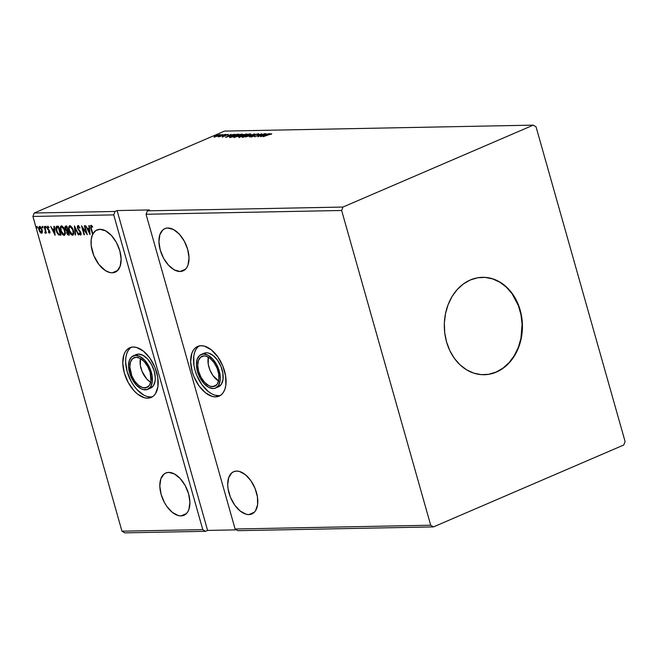 <?xml version="1.0" encoding="UTF-8"?>
<svg xmlns="http://www.w3.org/2000/svg" width="658" height="658" viewBox="0 0 658 658"><rect width="100%" height="100%" fill="white"/><g stroke="black" fill="none" stroke-linecap="round" stroke-linejoin="round"><path stroke-width="0.99" d="M151.003 382.454L146.915 379.189L142.038 371.375L140.343 365.387L140.475 358.511A16.236 9.22 -113.3 0 0 150.707 382.29M144.818 387.957A16.236 9.22 66.7 0 1 131.329 374.534A16.236 9.22 66.7 0 1 134.051 357.689A16.236 9.22 66.7 0 1 136.132 357.245L132.751 358.487L130.539 361.875L129.848 366.901L131.806 375.784L134.824 381.286L138.698 385.473L142.844 387.694L146.627 387.62L149.473 385.259L150.953 380.974L150.172 372.412L147.77 366.555L144.258 361.612L140.17 358.347L136.132 357.245A16.236 9.22 66.7 0 1 149.613 370.676A16.236 9.22 66.7 0 1 146.89 387.513A16.236 9.22 66.7 0 1 144.818 387.957L148.634 386.312L144.818 387.957M218.9 381.147L212.945 375.57L209.927 370.067L208.232 364.071L208.364 357.204A16.236 9.22 -113.3 0 0 218.596 380.974M212.707 386.641A16.236 9.22 66.7 0 1 199.218 373.218A16.236 9.22 66.7 0 1 201.94 356.373A16.236 9.22 66.7 0 1 204.021 355.937L200.641 357.179L198.436 360.568L197.737 365.585L198.667 371.474L201.068 377.338L204.58 382.282L208.668 385.547L210.733 386.386L214.516 386.312L217.362 383.951L218.843 379.666L218.727 374.106L217.033 368.11L214.014 362.607L210.141 358.421L205.995 356.192L204.021 355.937A16.236 9.22 66.7 0 1 217.51 369.36A16.236 9.22 66.7 0 1 214.788 386.205A16.236 9.22 66.7 0 1 212.707 386.641L216.531 384.996L212.707 386.641M203.478 354.02A18.268 10.372 66.7 0 1 218.653 369.122A18.268 10.372 66.7 0 1 215.585 388.072A18.268 10.372 66.7 0 1 213.25 388.565A18.268 10.372 66.7 0 1 198.074 373.464A18.268 10.372 66.7 0 1 201.142 354.514A18.268 10.372 66.7 0 1 203.478 354.02L206.341 352.787L203.478 354.02L208.027 355.254L212.624 358.931L216.572 364.483L219.279 371.079L220.315 377.708L220.15 380.711L218.489 385.539L215.289 388.187L213.25 388.565L208.701 387.332L204.103 383.655L200.155 378.095L197.449 371.499L196.413 364.877L197.194 359.227L199.67 355.41L203.478 354.02M215.585 388.072L218.448 386.838A18.268 10.372 -113.3 0 0 221.516 367.888A18.268 10.372 -113.3 0 0 206.341 352.787L204.309 353.157M199.152 345.944A27.06 15.364 -113.3 0 0 196.471 374.558A27.06 15.364 -113.3 0 0 218.472 395.647L215.602 396.881A27.06 15.364 66.7 0 1 193.123 374.509A27.06 15.364 66.7 0 1 197.663 346.429A27.06 15.364 66.7 0 1 201.126 345.705L198.107 346.256L195.492 347.769L193.362 350.188L191.815 353.42L190.656 361.785L192.202 371.606L193.921 376.59L198.946 385.769L205.403 392.744L212.312 396.445L215.602 396.881L218.621 396.33L221.236 394.808L223.366 392.39L224.913 389.166L225.826 385.251L225.628 375.973L222.807 365.996L217.782 356.817L211.325 349.842L204.416 346.133L201.126 345.705A27.06 15.364 66.7 0 1 223.605 368.077A27.06 15.364 66.7 0 1 219.065 396.149A27.06 15.364 66.7 0 1 215.602 396.881L218.472 395.647L215.174 395.211M135.589 355.328A18.268 10.372 66.7 0 1 150.756 370.429A18.268 10.372 66.7 0 1 147.696 389.38A18.268 10.372 66.7 0 1 145.36 389.873A18.268 10.372 66.7 0 1 130.185 374.772A18.268 10.372 66.7 0 1 133.253 355.822A18.268 10.372 66.7 0 1 135.589 355.328L138.451 354.094L135.589 355.328L140.129 356.562L144.735 360.239L150.221 369.023L152.13 375.767L152.261 382.018L150.6 386.846L147.392 389.503L143.14 389.585L140.812 388.639L136.214 384.963L132.266 379.403L129.56 372.815L128.524 366.185L129.305 360.535L131.781 356.726L135.589 355.328M147.696 389.38L150.559 388.146A18.268 10.372 -113.3 0 0 153.627 369.196A18.268 10.372 -113.3 0 0 138.451 354.094L143 355.328L147.598 359.005L151.546 364.565L154.252 371.161L155.288 377.782L155.124 380.793L153.462 385.613L150.263 388.269M131.263 347.251A27.06 15.364 -113.3 0 0 128.581 375.866A27.06 15.364 -113.3 0 0 150.575 396.955L147.713 398.189A27.06 15.364 66.7 0 1 125.234 375.817A27.06 15.364 66.7 0 1 129.774 347.745A27.06 15.364 66.7 0 1 133.229 347.013L130.218 347.564L127.594 349.077L125.472 351.495L123.926 354.728L122.766 363.101L124.304 372.913L128.31 382.685L134.166 390.918L137.514 394.052L144.423 397.761L147.713 398.189L150.731 397.638L153.347 396.124L155.477 393.706L157.936 386.559L157.739 377.289L154.918 367.304L149.892 358.125L143.436 351.15L136.527 347.44L133.229 347.013A27.06 15.364 66.7 0 1 155.707 369.385A27.06 15.364 66.7 0 1 151.175 397.457A27.06 15.364 66.7 0 1 147.713 398.189L150.575 396.955A27.06 15.364 -113.3 0 0 152.549 396.716M180.127 271.499A23.005 13.061 66.7 0 1 161.021 252.475A23.005 13.061 66.7 0 1 164.878 228.614A23.005 13.061 66.7 0 1 167.815 227.997L165.257 228.466L163.028 229.749L159.902 234.552L158.923 241.667L160.231 250.015L163.628 258.314L168.604 265.314L174.403 269.945L180.127 271.499L182.685 271.03L184.914 269.739L186.724 267.683L188.04 264.935L189.019 257.821L187.711 249.481L184.306 241.173L179.338 234.182L173.539 229.552L167.815 227.997A23.005 13.061 66.7 0 1 186.921 247.013A23.005 13.061 66.7 0 1 183.064 270.874A23.005 13.061 66.7 0 1 180.127 271.499L185.54 269.163L180.127 271.499M248.913 514.589A23.005 13.061 66.7 0 1 229.806 495.564A23.005 13.061 66.7 0 1 233.664 471.704A23.005 13.061 66.7 0 1 236.6 471.087L234.042 471.556L231.813 472.839L228.688 477.642L227.709 484.757L228.079 488.853L230.481 497.341L234.75 505.138L240.244 511.069L246.117 514.219L248.913 514.589L251.471 514.112L253.7 512.829L255.51 510.772L257.599 504.694L257.434 496.815L255.033 488.335L250.764 480.529L245.278 474.599L239.405 471.449L236.6 471.087A23.005 13.061 66.7 0 1 255.707 490.103A23.005 13.061 66.7 0 1 251.85 513.964A23.005 13.061 66.7 0 1 248.913 514.589L254.325 512.253L248.913 514.589M181.024 515.897A23.005 13.061 66.7 0 1 161.917 496.88A23.005 13.061 66.7 0 1 165.775 473.02A23.005 13.061 66.7 0 1 168.711 472.395L166.153 472.863L163.924 474.155L160.799 478.95L159.82 486.065L161.128 494.413L164.525 502.712L166.861 506.454L172.347 512.376L178.219 515.527L181.024 515.897L183.582 515.428L185.811 514.137L187.62 512.08L188.936 509.341L189.915 502.227L188.607 493.878L185.202 485.579L180.226 478.58L174.436 473.949L168.711 472.395A23.005 13.061 66.7 0 1 187.818 491.411A23.005 13.061 66.7 0 1 183.96 515.28A23.005 13.061 66.7 0 1 181.024 515.897L186.436 513.569L181.024 515.897M91.141 225.299L90.878 228.548L91.265 228.375L90.878 228.548L92.564 234.503L91.191 239.528L91.207 245.615L93.781 255.51L98.906 264.483L105.51 270.677L110.067 272.593L112.23 272.807L117.642 270.479L112.23 272.807A23.005 13.061 66.7 0 1 95.254 258.701A23.005 13.061 66.7 0 1 92.564 234.503L92.967 234.33A23.005 13.061 66.7 0 1 93.247 233.771L92.844 233.944A23.005 13.061 66.7 0 1 96.981 229.93A23.005 13.061 66.7 0 1 99.926 229.305L95.838 230.539L92.844 233.944L90.968 227.051L91.363 226.311L92.359 227.092L92.383 226.401L90.73 225.472L90.788 228.244L92.564 234.503L92.967 234.33A23.005 13.061 66.7 0 1 93.247 233.771L92.844 233.944L91.339 228.63L91.289 226.311L92.359 227.092L92.383 226.401L91.215 225.258M484.107 374.731A48.717 39.069 88.9 0 0 496.083 372.083L496.403 372.074A48.717 39.069 -91.1 0 1 484.313 374.723A48.717 39.069 -91.1 0 1 444.948 334.429A48.717 39.069 -91.1 0 1 470.338 279.963L477.774 277.75L485.423 277.396L492.998 278.918L500.203 282.241L506.759 287.25L512.418 293.748L516.958 301.487L520.207 310.165L522.041 319.451L522.386 329L521.235 338.426L518.636 347.375L514.671 355.509L509.506 362.5L503.337 368.102L496.403 372.074L488.968 374.287L481.319 374.641L473.744 373.127L466.547 369.796L459.991 364.787L454.333 358.289L449.792 350.558L446.543 341.872L444.701 332.586L444.356 323.037L445.507 313.611L448.114 304.662L452.071 296.528L457.236 289.536L463.405 283.935L470.338 279.963A48.717 39.069 -91.1 0 1 482.429 277.314A48.717 39.069 -91.1 0 1 521.794 317.608A48.717 39.069 -91.1 0 1 496.403 372.074L496.083 372.083A48.717 39.069 88.9 0 0 521.481 317.682A48.717 39.069 88.9 0 0 482.215 277.314M341.642 210.486L430.702 525.224L235.112 528.999L146.051 214.269L341.642 210.486L146.051 214.269L147.376 210.823L342.966 207.048L341.642 210.486L430.702 525.224L433.474 526.902L237.883 530.677L235.112 528.999L430.702 525.224L433.474 526.902L623.776 444.989L625.1 441.551L536.04 126.813L533.268 125.135L342.966 207.048L147.376 210.823L149.424 209.943L117.091 210.568L115.043 211.448L34.224 213.011L224.526 131.098L533.268 125.135L224.526 131.098L34.224 213.011L115.043 211.448L113.727 214.886L202.787 529.624L121.96 531.187L32.9 216.449L113.727 214.886L32.9 216.449L34.224 213.011L32.9 216.449L121.96 531.187L202.787 529.624L205.551 531.302L207.599 530.422L236.535 529.863L207.599 530.422L205.551 531.302L124.732 532.865L205.551 531.302L202.787 529.624L113.727 214.886L115.043 211.448L117.091 210.568L207.599 530.422L117.091 210.568L149.424 209.943L147.376 210.823L146.051 214.269L235.112 528.999L237.883 530.677L433.474 526.902L623.776 444.989L625.1 441.551L536.04 126.813L533.268 125.135L342.966 207.048L341.642 210.486M84.323 225.752L86.206 232.414L81.493 225.801L84.027 234.758L84.463 234.75L82.571 228.071L87.292 234.7L84.759 225.743L84.323 225.752L86.206 232.414L81.493 225.801L84.027 234.758L84.463 234.75L82.571 228.071L87.292 234.7L84.759 225.743L84.323 225.752M74.453 225.941L75.102 234.931L75.58 234.922L75.028 228.104L78.327 234.873L78.804 234.857L74.387 225.941L75.102 234.931L75.58 234.922L75.028 228.104L78.327 234.873L78.804 234.857L74.453 225.941M67.05 232.685L67.042 230.769L66.647 232.866L68.572 235.054L69.378 235.046L66.845 226.089L65.306 226.229L64.895 227.331L65.438 229.584L66.631 230.95L66.96 233.722L68.004 234.955L69.378 235.046L66.845 226.089L65.413 226.171M57.114 226.278C55.691 226.632 55.387 228.096 56.177 230.678L56.572 230.514L56.177 230.678L58.669 234.922L60.964 235.202L58.43 226.245L56.629 226.344L55.856 227.323L56.794 232.406L58.562 234.857L60.964 235.202L58.43 226.245L56.917 226.212M41.997 233.088L41.52 233.269L42.392 232.167L42.235 230.144L40.393 226.796L39.266 226.582L38.723 227.668L39.406 231.114L41.15 233.203L41.857 233.195L42.392 232.167L42.153 229.839L39.307 226.558M45.262 233.195L46.109 231.937L45.715 232.109L46.422 233.064L44.571 226.516L44.135 226.525L45.361 231.197L44.867 232.981L45.492 233.088L45.715 232.109L46.422 233.064L44.571 226.516L44.135 226.525L45.328 230.974L44.867 232.981L45.386 233.171M49.885 232.94L48.371 232.2L49.473 233.121L49.942 231.978L47.631 228.022L47.804 227.174L48.7 227.824L48.782 227.207L47.532 226.352L47.335 228.515L49.449 231.731L49.218 232.315L48.47 231.641L48.371 232.2L49.334 233.096L50.041 232.907M112.23 272.807L114.796 272.338L117.025 271.047L120.151 266.251L121.13 259.137L119.822 250.788L116.417 242.489L111.441 235.49L105.65 230.859L99.926 229.305A23.005 13.061 66.7 0 1 119.032 248.321A23.005 13.061 66.7 0 1 115.175 272.19A23.005 13.061 66.7 0 1 112.23 272.807M55.083 235.317L54.367 226.327L53.89 226.336L54.12 229.223L52.533 229.247L50.666 226.401L55.083 235.317L54.367 226.327L53.89 226.336L54.12 229.223L52.533 229.247L50.666 226.401L55.083 235.317M46.126 227.125L45.353 226.64L45.805 227.808L46.126 227.125L45.558 226.385L45.402 227.133L45.978 227.874L46.126 227.125L45.978 227.874M37.35 227.29L36.577 226.813L37.029 227.981L37.35 227.29L36.782 226.549L36.626 227.306L37.202 228.046L37.35 227.29L37.202 228.046M42.795 227.183L42.038 226.607L42.466 227.874L42.795 227.183L42.219 226.451L42.638 227.939M61.4 225.957C60.092 226.574 59.812 228.153 60.569 230.711L60.955 230.547L60.569 230.711C61.268 233.302 62.444 234.848 64.097 235.375L64.632 235.186L64.097 235.375C65.389 234.733 65.66 233.138 64.903 230.588L63.02 226.903L60.931 226.089L60.215 227.627L60.363 229.905L62.461 234.437L63.834 235.35L64.92 234.873L64.903 230.588C64.204 228.038 63.036 226.492 61.4 225.957L61.441 225.859M69.814 225.801C68.506 226.41 68.226 227.997 68.983 230.555L69.37 230.382L68.983 230.555C69.682 233.138 70.858 234.692 72.512 235.21L73.046 235.029L72.512 235.21C73.803 234.577 74.074 232.981 73.318 230.423L71.434 226.747L69.345 225.924L68.629 227.462L68.777 229.749L70.875 234.273L72.248 235.194L73.334 234.709L73.318 230.423C72.619 227.874 71.451 226.336 69.814 225.801L69.855 225.694M79.988 227.857L78.269 226.558L79.577 228.038L79.807 227.578L77.981 225.645L77.323 226.475L77.776 228.91L80.613 232.99L80.358 234.141L79.281 233.006L79.799 234.569L81.041 234.791L81.082 233.129L77.866 227.939L78.187 226.566L79.577 228.038L79.807 227.578L78.738 226.015L77.767 225.686M90.047 234.643L89.323 225.653L88.855 225.661L89.085 228.54L87.498 228.573L85.63 225.727L90.047 234.643L89.323 225.653L88.855 225.661L89.085 228.54L87.498 228.573L85.63 225.727L90.047 234.643M222.363 134.709L221.335 134.89L222.593 134.462M225.702 134.651L224.666 134.832L225.933 134.397M225.645 137.382L234.618 134.265L229.675 135.309L230.917 134.339L225.571 137.39L234.618 134.265L229.675 135.309L230.917 134.339L225.645 137.382M240.351 135.614L242.506 134.191L239.767 134.421L235.646 135.852L233.787 137.16L240.351 135.614C242.407 134.742 242.925 134.216 241.905 134.051L235.967 135.713C233.87 136.601 233.351 137.127 234.404 137.292L240.351 135.614M260.601 136.708L269.574 133.59L264.639 134.635L265.881 133.664L260.601 136.708L269.574 133.59L264.639 134.635L265.881 133.664L260.601 136.708M258.479 133.73L250.657 136.815L253.873 136.116L256.25 134.397L258.191 134.38L258.479 133.73L255.345 134.586L253.141 136.255L251.043 136.469L250.92 136.971L253.601 136.231L255.773 134.586L258.191 134.38L258.479 133.73L258.191 134.38M248.765 135.458L250.92 134.026L248.987 134.067L244.381 135.556L242.202 136.996L248.765 135.458C250.821 134.577 251.34 134.051 250.32 133.887L244.381 135.556C242.284 136.445 241.766 136.971 242.818 137.127L248.765 135.458M216.918 134.816L215.89 134.997L217.156 134.569M247.095 134.026L243.402 134.635L238.583 137.037L239.931 137.111L247.095 134.026L242.596 134.948L239.602 136.387L239.134 137.127L239.931 137.111L247.095 134.026M254.712 133.878L245.664 136.996L252.943 134.627L249.357 136.93L254.638 133.878L245.664 136.996L252.943 134.627L249.357 136.93L254.712 133.878M268.341 134.602L271.762 133.813L269.5 133.952L263.142 136.658L271.762 133.813L267.979 134.577L263.578 136.65L268.341 134.602M264.574 133.689L259.244 135.984L261.744 133.747L254.58 136.823L260.362 134.52L257.846 136.765L265.01 133.681L259.244 135.984L261.744 133.747L254.58 136.823L260.362 134.52L257.846 136.765L264.574 133.689M237.365 134.216L232.71 135.351L229.519 137.152L231.517 137.275L238.681 134.191L231.706 135.762L229.568 137.201L231.517 137.275L238.681 134.191L237.365 134.216M222.519 136.691L228.326 134.438L222.42 136.387L224.715 136.083L225.579 135.03L224.255 136.107L222.42 136.387M224.822 134.454L218.16 136.732L219.591 136.708L224.822 134.454L218.152 136.7L219.591 136.708L224.822 134.454M216.605 136.445L220.438 134.602L216.712 135.301L214.278 136.823L218.884 135.638C220.381 135.005 220.751 134.627 219.986 134.512L214.253 136.494L216.605 136.445M124.732 532.865L121.96 531.187L124.732 532.865M238.583 137.037L239.134 137.127M239.273 137.637L239.751 136.897M241.799 136.231L242.736 135.458M246.076 134.462L245.96 134.051L246.076 134.462M242.465 135.581L241.988 135.836M239.578 136.971L239.142 137.193M240.228 136.798L239.866 137.111L240.047 136.371L242.522 135.811L240.277 136.963L239.775 136.806L240.178 136.313L242.522 135.811L240.228 136.798M243.263 135.499L242.432 135.482L242.572 135.976L243.032 134.939L245.919 134.347L243.304 135.655L242.432 135.482L243.032 134.939L245.919 134.347L243.263 135.499M243.172 135.449L242.58 135.992M239.775 136.806L240.047 136.371M242.341 137.481L242.193 136.971L242.818 137.127M250.098 134.421L250.32 133.887L250.69 134.405L249.867 134.454M250.92 134.043L250.32 133.887M243.394 136.897L244.028 136.494M243.534 136.815L243.139 136.494L244.817 135.548L250.073 134.331L248.37 135.622L243.534 136.815C242.728 136.675 243.156 136.247 244.817 135.548L249.596 134.207C250.402 134.339 249.974 134.758 248.329 135.466L243.6 137.053L243.073 136.691L243.221 137.193M257.78 134.043L257.467 134.545M251.043 136.469L250.92 136.971M254.103 136L253.98 135.564L254.103 136M258.479 134.248L257.936 134.331M262.295 135.967L265.306 134.923L262.295 135.967M233.927 137.645L233.779 137.135L234.404 137.292M234.939 136.782L236.403 135.704L241.659 134.487L239.956 135.778L234.659 136.848L234.807 137.357M241.683 134.586L241.905 134.051L242.276 134.569L241.453 134.61M242.506 134.207L241.905 134.051M241.108 135.852L241.651 135.581M234.98 137.061L235.613 136.658M235.12 136.979C234.314 136.839 234.741 136.412 236.403 135.704L241.182 134.364C241.988 134.503 241.56 134.923 239.915 135.622L234.709 136.913M229.65 137.637L229.568 137.201M229.922 137.275L230.432 136.954M231.756 135.926L237.505 134.512L231.608 137.234L230.399 136.831L231.748 135.926M230.596 136.864L229.897 137.292M230.481 136.905L233.557 135.203L237.505 134.512L231.813 136.963L230.399 136.831L230.547 137.341M227.331 136.642L230.349 135.597L227.331 136.642M224.871 136.19L224.913 135.375L225.061 135.885L225.727 135.54M228.013 134.355L225.636 135.227L228.194 134.643M225.521 135.63L224.896 136.05M219.714 135.054L219.986 134.512L220.117 134.997M220.446 134.627L219.986 134.512M220.126 135.022L219.706 135.054M219.344 134.791L218.497 135.803L215.207 136.568L218.621 134.89L219.344 134.791L218.456 135.647L214.911 136.486L219.344 134.791L219.805 135.383M242.432 135.482L243.032 134.939M249.596 134.207L250.213 134.841M241.182 134.364L241.799 135.005M215.207 136.568L215.051 136.996M91.001 227.314L91.034 225.39M92.762 226.92L91.52 226.204M92.013 226.253L91.289 226.311M91.026 225.398L91.117 227.767M55.001 234.281L54.45 233.154L55.001 234.281M52.994 230.16L52.55 229.247L52.994 230.16M54.532 229.042L54.12 229.223L54.318 226.327L54.532 229.042M54.853 232.981L54.606 229.963L52.977 230.16L54.606 229.963L54.441 233.162L52.977 230.16L54.195 230.144L54.441 233.162L54.853 232.981M49.35 232.258L49.523 230.662L49.218 232.315L48.47 231.641L48.371 232.2L49.811 232.94M49.63 232.142L49.218 232.315M48.495 230.168L49.523 230.662L47.68 229.264L48.495 230.168M49.111 227.643L47.911 227.142L48.7 227.824L48.782 227.207L47.631 226.344L47.68 229.264L48.092 229.083L47.664 228.071L47.253 228.252L48.042 226.163M49.473 233.121L49.819 231.386L47.68 228.211L48.149 227.043M48.931 227.405L47.911 227.142M47.845 226.212L47.615 227.907M47.845 228.589L49.613 230.794M49.835 231.402L49.72 232.118M46.389 227.701L45.402 227.133L45.961 226.204M45.558 226.385L45.402 227.133M45.764 226.467L46.208 227.635M45.673 233.022L44.867 232.981L45.287 232.332L45.575 233.006M45.237 232.34L45.583 230.103M45.55 229.955L45.517 232.216M37.613 227.865L36.626 227.306L37.185 226.377M36.782 226.549L36.626 227.306M36.988 226.632L37.432 227.8M41.52 233.269L41.931 233.096L40.459 232.044L41.799 233.22M39.603 226.5C38.641 226.911 38.427 228.038 38.962 229.897L39.357 229.724L38.962 229.897L40.048 232.216L40.097 231.476L42.022 233.088M39.373 229.724C38.838 227.865 39.052 226.73 40.015 226.319M39.669 226.401L39.299 229.428M39.406 226.648L39.135 227.495M39.817 230.933L40.113 231.509M39.99 227.191L41.388 227.997M42.235 230.103L41.841 232.274M40.048 227.166L39.645 227.339L41.717 229.839L41.298 232.471L39.398 229.881L39.883 227.281M39.867 227.306L42.112 229.675L41.742 232.192L41.002 232.406L39.71 230.752L39.2 228.211L40.245 227.125L41.347 227.931M42.128 229.658L41.89 232.249L41.298 232.471M43.05 227.767L42.071 227.199L42.63 226.27M42.219 226.451L42.071 227.199M42.425 226.533L42.877 227.693M59.072 234.75L57.386 232.619L59.072 234.75M56.794 226.27L56.21 227.479L56.391 229.716L56.72 226.319M56.687 227.438L58.644 227.01L57.781 227.183L58.249 227.174L60.265 234.297L58.661 234.075L57.402 232.652L56.374 228.005L58.636 227.002L58.249 227.174L60.265 234.297L60.659 234.125L58.661 234.075L56.613 230.678L57.098 227.257M61.548 232.142L62.872 234.256L64.509 235.202L61.803 232.669M60.972 230.539C60.223 227.981 60.503 226.393 61.811 225.784M61.342 225.908L60.618 227.454L60.865 230.136M61.704 226.804L62.732 226.903L64.032 228.384L61.597 226.887M65.043 231.073L64.607 234.166M63.818 234.454L61.005 230.711C60.388 228.639 60.61 227.364 61.679 226.878L62.082 226.706L61.679 226.878L64.862 230.432L64.468 230.596C65.076 232.652 64.862 233.935 63.818 234.454L61.457 231.986L60.807 227.693L62.107 226.961L64.015 229.329L64.788 232.809L63.818 234.454L64.5 234.223L65.093 231.353M67.371 233.541L68.983 234.881L67.42 233.639M65.71 226.105L65.093 228.68L65.487 228.507L65.093 228.68L66.631 230.95L67.042 230.769L65.948 229.601L67.042 230.769L66.984 232.422M65.504 228.499L66.121 225.933M65.718 226.048L65.446 228.268L65.586 227.207L67.05 226.837L66.17 227.026L67.058 226.846L66.664 227.01L67.609 230.341L66.664 230.259L65.529 228.671L66.664 227.01L67.609 230.341L67.996 230.177L66.483 230.16L65.446 228.277M67.404 231.476L68.259 231.09L67.511 231.279M68.679 234.133L67.075 232.842L67.642 231.262L68.259 231.098L67.864 231.262L68.679 234.133L67.256 233.351L67.256 231.336L67.864 231.262L68.679 234.133M69.962 231.986L71.286 234.1L72.923 235.038L70.217 232.513M69.386 230.374C68.638 227.816 68.917 226.237 70.225 225.62M69.756 225.752L69.032 227.29L69.279 229.971M70.118 226.648L71.146 226.739L72.183 227.816L70.011 226.722L70.496 226.541L70.093 226.714L73.277 230.267L72.882 230.44C73.49 232.488 73.277 233.779 72.232 234.297L69.419 230.547C68.802 228.482 69.024 227.199 70.093 226.714L71.385 227.487L72.791 230.119L73.178 232.932L72.339 234.289L70.924 233.516L69.518 230.868L69.123 228.046L69.987 226.722M73.457 230.909L73.022 234.009M72.701 234.116L72.232 234.297M72.915 234.059L73.507 231.188M75.563 234.758L75.102 234.931L75.514 234.758L74.88 226.804L75.563 234.758M80.572 234.051L81.016 232.817L80.358 234.141L79.281 233.006L79.092 233.565L79.503 233.384L81.024 234.881L79.092 233.565L80.613 235.054L81.033 232.948L77.907 228.096L78.417 226.5M80.77 233.96L80.358 234.141M80.671 232.019L80.021 231.838L81 232.825M77.981 225.645L77.471 228.087L77.866 227.915L77.471 228.087L79.231 230.958L80.432 231.665L79.231 230.958L79.643 230.785L78.31 228.976M77.883 227.915L78.392 225.464M78.138 225.521L77.825 227.701M78.187 228.737L80.778 232.2M81.066 233.022L80.835 233.952M78.516 226.418L79.708 227.372M86.988 233.639L82.982 227.898L82.571 228.071L82.982 227.898L86.988 233.639M82.587 228.063L82.192 226.665L82.587 228.063M89.965 233.606L87.942 229.486L89.57 229.288L88.353 229.313L89.57 229.288L89.398 232.488L89.57 229.288L89.398 232.488L87.942 229.486L89.159 229.469L89.965 233.606M87.95 229.486L87.514 228.573L87.95 229.486M89.496 228.367L89.085 228.54L89.274 225.653L89.496 228.367M52.977 230.16L54.195 230.144L54.441 233.162L52.977 230.16M488.647 374.295L496.083 372.083L503.016 368.11L509.185 362.509L514.35 355.517L518.307 347.383L520.914 338.434L522.082 324.221L520.98 314.763L518.43 305.731L512.089 293.748L506.43 287.25L499.874 282.249L492.678 278.918L485.102 277.405M130.465 347.843L128.335 350.27L126.788 353.494L125.875 357.409L125.629 361.867L127.175 371.68L131.172 381.451L133.919 385.843L137.029 389.684L143.839 395.129M147.285 396.527L150.575 396.955M136.412 354.473L138.451 354.094A18.268 10.372 -113.3 0 0 136.116 354.588L133.253 355.822M211.736 393.821L208.265 391.51L201.809 384.535L196.791 375.356L195.064 370.372L193.962 365.371L193.765 356.101L194.678 352.186L196.232 348.954L198.354 346.536M218.152 386.953L221.351 384.305L223.013 379.477L222.881 373.218L220.981 366.481L217.584 360.288L213.225 355.575L208.561 353.075L206.341 352.787A18.268 10.372 -113.3 0 0 204.005 353.28L201.142 354.514M218.472 395.647A27.06 15.364 -113.3 0 0 220.438 395.4M215.857 135.054L216.005 135.564M239.446 136.749L239.594 137.259M242.333 135.416L242.473 135.926M258.816 133.821L258.964 134.331M257.969 134.1L258.117 134.61M251.488 136.609L251.627 137.119M271.006 133.887L271.154 134.397M222.281 136.617L222.429 137.127M222.996 136.371L223.136 136.88M227.586 134.684L227.734 135.194M224.633 134.882L224.781 135.4M226.031 134.429L226.179 134.939M221.302 134.948L221.442 135.458M214.121 136.732L214.261 137.242"/></g></svg>
